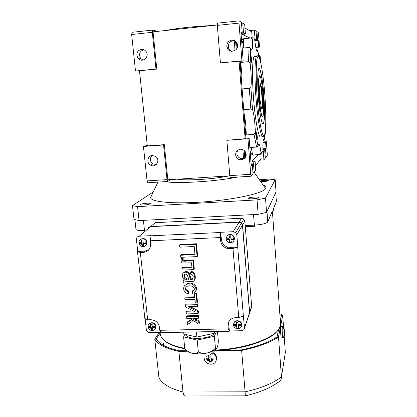 <?xml version="1.0" encoding="UTF-8"?>
<svg xmlns="http://www.w3.org/2000/svg" width="417" height="417" viewBox="0 0 417 417"><rect width="100%" height="100%" fill="white"/><g stroke="black" fill="none" stroke-linecap="round" stroke-linejoin="round"><path stroke-width="0.63" d="M251.425 307.616L251.649 306.297L244.836 221.083L242.569 224.966L249.616 312.312L249.387 313.662M239.186 222.037L241.542 218.232L155.286 222.678L150.74 226.504L239.186 222.037L241.563 222.913L242.569 224.966M241.542 218.232L243.856 219.081L244.836 221.083M148.973 227.239L150.74 226.504M147.941 228.865C148.311 227.552 149.177 226.817 150.542 226.671L139.236 236.199C137.344 236.486 136.411 237.596 136.432 239.535L137.74 251.435L144.814 251.128L148.973 249.658M237.826 247.083L232.978 248.511L226.963 248.344C223.277 247.109 221.161 244.602 220.624 240.833L220.338 237.549L220.645 232.483L221.411 239.639C221.948 243.382 224.044 245.868 227.708 247.099L230.366 247.406L237.826 247.083L236.814 234.823L235.746 232.634L233.212 231.701L239.087 222.204L150.542 226.671M239.087 222.204L241.464 223.079L242.47 225.138L236.814 234.823M228.938 321.476L228.73 323.983L229.334 330.968L241.469 330.728C243.002 330.608 243.976 329.852 244.393 328.455L249.528 312.578L242.47 225.138M249.528 312.578L249.298 313.928M196.407 331.927L196.897 337.035L183.308 333.918L183.136 332.187M213.937 331.572L214.093 333.319L196.897 337.035M214.885 331.557L214.093 333.319M186.634 334.679C186.086 340.621 212.477 339.026 214.385 332.974L214.578 332.245M216.491 331.525L214.369 336.321L197.189 340.058L183.605 336.894L185.049 334.314M197.189 340.058L198.341 352.057C204.439 354.58 210.142 353.303 215.453 348.226C215.938 349.128 216.407 349.081 216.856 348.091C217.565 347.038 218.065 344.765 218.362 341.283L217.481 331.505M185.19 349.248L184.783 348.695L183.605 336.894M184.783 348.695C189.589 353.59 194.108 354.711 198.341 352.057M215.954 348.878C212.66 351.901 207.072 353.59 199.19 353.939L190.798 352.829M214.369 336.321L215.453 348.226M229.334 330.968L228.281 328.877L228.01 325.75L228.74 321.846C230.148 319.271 232.399 317.895 235.496 317.712L238.774 317.634L243.392 316.102L237.716 247.286M139.236 236.199L151.105 235.631L150.256 240.802L150.6 244.018C150.626 248.902 148.259 251.691 143.5 252.374L140.331 252.514L137.511 251.644L144.861 318.484L147.675 319.797L150.792 319.724C155.577 320.079 158.455 322.581 159.43 327.23L159.753 330.295L161.139 332.63L229.214 331.27M145.116 318.604L146.325 329.602C146.711 331.432 147.847 332.422 149.734 332.563L160.967 332.339M148.817 324.233L149.938 323.144C153.008 322.075 155.041 323.144 156.031 326.349L155.322 328.904M140.258 239.457L143.438 238.482C145.47 238.941 146.664 240.192 147.029 242.246L145.736 245.55M220.645 232.483L150.897 235.819M233.212 231.701L220.775 232.295M226.827 236.251C228.459 234.13 230.481 233.77 232.889 235.183L234.589 238.211L234.005 240.64M243.392 316.102L244.461 327.548M233.854 323.092L233.906 322.961C235.198 319.245 241.631 320.48 241.761 324.478L241.511 326.141C240.578 330.212 233.661 329.232 233.51 325.015L233.765 323.316C235.063 319.594 241.506 320.835 241.636 324.838L241.511 326.141M232.978 248.511L238.774 317.634M150.256 240.802L220.338 237.549M147.675 319.797L140.331 252.514M228.281 328.877L159.753 330.295M238.566 328.351L238.211 326.339L240.849 325.875L240.718 324.317L238.076 324.77L238.018 322.357L236.392 322.393L236.449 324.807L234.344 324.525L234.474 326.084L236.58 326.37L236.945 328.382L238.566 328.351M240.817 325.573L238.472 325.625L238.211 326.339M236.569 322.398L236.449 324.807M234.521 324.567L234.62 325.708L236.846 325.661L237.049 328.09L238.493 328.059M237.049 328.09L236.945 328.382M236.846 325.661L236.58 326.37M234.62 325.708L234.474 326.084M226.144 238.837C226.785 234.922 228.985 233.781 232.749 235.417L234.448 238.451C234.073 241.886 232.154 243.189 228.704 242.366C227.202 241.631 226.348 240.453 226.144 238.837M231.315 242.131L230.929 239.858L233.64 239.473L233.504 237.831L230.794 238.216L230.737 235.803L229.074 235.881L229.126 238.295L226.984 238.18L227.124 239.817L229.267 239.937L229.652 242.204L231.315 242.131M233.619 239.269L231.216 239.379L230.929 239.858M229.256 235.881L229.418 237.82L229.126 238.295M227.166 238.201L227.281 239.561L229.558 239.457L229.772 242.006L231.268 241.938M229.558 239.457L229.267 239.937M138.866 242.85C138.934 240.046 140.367 238.67 143.172 238.717C145.205 239.176 146.403 240.432 146.768 242.486C146.732 245.16 145.387 246.541 142.734 246.64C140.565 246.28 139.278 245.019 138.866 242.85M143.787 246.066L143.208 243.862L145.934 243.481L145.762 241.881L143.036 242.261L143.041 239.905L141.462 239.983L141.452 242.334L139.533 242.214L139.705 243.809L141.624 243.935L142.207 246.139L143.787 246.066M145.903 243.288L143.74 243.387L143.208 243.862M141.78 239.978L141.983 241.865L141.452 242.334M139.851 242.261L139.992 243.554L142.161 243.455L142.426 245.941L143.714 245.884M142.161 243.455L141.624 243.935M139.992 243.554L139.705 243.809M148.051 326.865C147.941 325.401 148.488 324.275 149.687 323.488C152.763 322.419 154.796 323.488 155.791 326.699L154.326 329.956C151.215 331.202 149.124 330.175 148.051 326.865M152.872 330.128L152.325 328.169L154.978 327.715L154.811 326.193L152.158 326.641L152.158 324.28L150.61 324.317L150.605 326.673L148.713 326.396L148.879 327.918L150.772 328.2L151.324 330.16L152.872 330.128M154.931 327.423L152.815 327.465L152.325 328.169M150.923 324.327L151.105 325.979L150.605 326.673M149.031 326.48L149.145 327.543L151.267 327.501L151.522 329.868L152.747 329.847M151.522 329.868L151.324 330.16M151.267 327.501L150.772 328.2M149.145 327.543L148.879 327.918M259.39 75.826L259.692 76.217M262.502 116.651L262.314 116.942M262.689 116.479C260.505 119.283 257.221 79.85 259.41 76.54C261.584 71.343 265.149 111.928 262.95 116.103L262.689 116.479M262.147 109.025L262.298 108.827C263.737 106.45 261.428 80.345 260.083 84.046C259.692 85.183 259.577 88.065 259.739 92.694L259.338 92.788L259.942 101.06L260.344 100.914C260.964 106.299 261.563 108.999 262.147 109.025M261.699 108.529L261.793 108.368C262.991 106.366 261.391 85.032 259.979 84.37M259.932 100.935L260.344 100.914M258.394 197.642L258.399 197.637C259.207 196.506 248.913 197.126 248.542 198.226C247.688 199.347 257.993 198.742 258.394 197.642M260.677 181.603C264.216 181.718 266.76 181.416 268.298 180.702L268.303 180.697C268.866 180.003 262.074 180.243 260.239 180.978M150.146 203.819L150.287 203.678C151.116 202.594 141.139 203.449 140.738 204.497C139.903 205.503 148.926 204.851 150.146 203.819M263.054 184.981C265.593 185.935 266.505 187.082 265.801 188.416L265.639 188.666C262.773 193.394 233.953 199.79 202.662 202C171.351 204.257 148.499 201.635 150.803 197.043L150.933 196.767M237.419 177.084C215.844 181.51 177.522 183.866 165.069 181.65M259.348 179.711L269.215 179.096L275.168 179.664L265.514 198.08L266.572 212.404L258.154 214.333L139.075 220.577L133.998 219.41L132.486 205.638L153.216 191.987M132.486 205.638L137.563 206.634L139.075 220.577M258.154 214.333L257.054 199.889L137.563 206.634M257.054 199.889L265.514 198.08M275.168 179.664L276.038 191.903L266.572 212.404M249.272 88.305L250.852 87.606L252.504 109.436L250.852 109.087L249.272 88.305L242.095 88.936M250.753 55.211L250.669 55.279C250.226 56.014 250.966 63.478 251.378 62.388C251.774 61.758 251.201 55.153 250.753 55.211M256.564 132.674L256.523 132.736C256.08 133.492 256.721 140.67 257.127 139.575C257.539 138.882 256.997 132.163 256.564 132.674M263.169 115.347L262.84 116.624C261.871 119.288 259.911 109.608 259.02 97.088C258.29 85.954 258.352 78.964 259.212 76.108C259.567 75.362 259.984 75.753 260.469 77.286M240.421 149.239C236.496 150.151 235.016 152.58 235.98 156.521C238.175 162.547 247.912 159.289 245.936 153.159C245.008 150.547 243.174 149.244 240.421 149.239M238.201 149.917C236.856 151.559 236.554 153.383 237.289 155.39C239.181 158.632 241.782 159.414 245.097 157.73M231.732 40.115C228.135 40.955 226.525 43.264 226.905 47.048C228.146 53.918 238.92 51.562 237.528 44.692C236.752 41.601 234.818 40.079 231.732 40.115M234.745 40.715L233.145 40.626C229.595 41.455 228.01 43.733 228.38 47.46C228.839 49.289 229.903 50.572 231.576 51.307M141.353 49.305C136.979 50.765 135.817 53.684 137.871 58.072C141.66 63.676 150.094 57.15 146.127 51.64C144.918 49.962 143.328 49.18 141.353 49.305M142.927 60.126L140.555 58.323C138.548 54.095 139.638 51.223 143.829 49.701M152.309 155.489C147.561 155.593 146.169 162.786 150.433 165.069C155.76 168.567 160.962 159.893 155.583 156.417L152.309 155.489M156.344 164.486L152.877 163.85C149.807 161.28 149.515 158.507 151.991 155.52M263.018 124.209L263.429 123.703C264.581 119.658 264.675 110.317 263.711 95.67C262.715 81.477 260.552 68.388 259.051 68.367M263.841 95.66C262.72 79.485 260.088 65.281 258.649 68.857C257.383 71.463 257.409 87.085 258.78 101.977C260.13 116.906 262.366 126.632 263.56 123.693C264.712 119.648 264.805 110.307 263.841 95.66M258.071 56.634C257.456 55.471 256.914 55.367 256.429 56.321L256.392 56.404C254.724 59.563 254.485 78.068 255.986 97.802C257.8 122.817 261.688 141.17 263.554 135.921M264.863 95.352C263.315 72.876 259.629 52.49 257.544 57.249C255.72 60.668 255.73 83.046 257.711 104.391C259.661 125.778 262.846 139.158 264.493 134.795C266.093 131.11 266.202 113.539 264.863 95.352M255.527 56.488C254.964 55.659 254.464 55.711 254.016 56.634C252.295 59.793 252.009 78.287 253.526 98.011C255.35 123.01 259.332 141.342 261.271 136.093M229.011 175.896C214.265 179.164 185.747 180.942 177.705 179.164M241.87 43.999L243.643 38.729L251.159 37.963C251.79 37.264 252.478 37.561 253.218 38.854M252.348 39.094L252.832 39.042M259.04 57.39L257.779 50.598L256.424 50.129M252.504 109.436C254 114.18 254.959 121.952 255.392 132.752L258.045 146.132L258.462 144.308C259.285 143.161 260.14 146.08 261.026 153.065L262.58 151.944L262.934 150.918C262.757 144.735 262.934 140.92 263.476 139.471L264.315 139.971L263.195 140.571M261.308 153.492L259.854 154.53L261.026 153.065M251.31 147.436L252.546 155.035L259.854 154.53M252.546 155.035C251.8 154.728 250.998 153.44 250.137 151.168M249.856 147.54L256.575 147.06L254.016 134.368L255.392 132.752M258.045 146.132L256.575 147.06M167.024 179.628L163.563 144.97L143.438 146.456L147.065 180.9L167.024 179.628L167.759 181.484L170.616 179.612M167.759 181.484L147.868 182.74L147.065 180.9M262.877 148.749L266.088 148.525L265.65 142.473L266.369 141.723L267.234 153.675L267.203 155.666L266.109 157.068L265.53 149.166L262.892 149.354M266.088 148.525L265.53 149.166M259.53 58.469L259.327 55.68L260.135 55.909L260.583 62.044M257.779 50.598L257.539 51.479C256.736 52.453 255.819 48.753 254.787 40.36C253.984 38.802 253.244 38.453 252.582 39.318C252.738 44.796 252.551 48.21 252.019 49.56C251.665 50.275 251.227 49.795 250.7 48.117L250.137 63.071C251.352 74.002 251.587 82.18 250.852 87.606M264.315 139.971L264.519 134.722M240.619 69.993L240.614 62.435C241.797 71.281 242.204 79.001 241.834 85.605M247.959 138.752L226.853 140.31L229.788 175.63L250.711 174.296L251.138 176.214L253.051 173.769L252.321 164.277L251.243 165.518L249.111 137.865L247.959 138.752L250.711 174.296M217.346 24.994L153.07 31.833L156.782 69.086L155.979 69.055L152.304 32.312L131.652 34.507L132.059 32.297L152.658 30.092L152.304 32.312M155.979 69.055L135.494 71.015L131.652 34.507M253.458 162.984L254.172 172.336L255.772 170.292L255.074 161.129L253.458 162.984L251.06 163.141M255.074 161.129L252.066 161.332L258.123 154.65M262.663 151.736L263.325 151.689L264.727 150.084L262.913 150.209M264.727 150.084L265.316 158.085L263.925 159.857L263.325 151.689M241.417 22.242L239.123 20.85L239.004 23.097L241.928 60.835L243.189 61.054L240.932 31.833L242.204 32.463L241.417 22.242M242.204 32.463L240.995 32.589M139.502 70.958L135.494 71.015M258.217 40.397L258.681 46.777L259.499 47.111L258.582 34.475L258.253 32.458L256.955 31.671L257.57 40.074L258.217 40.397L254.829 40.736M235.026 50.457L234.239 40.475M243.559 158.455L242.866 149.651M252.155 37.66L251.717 31.822L244.956 28.007M255.418 165.643L261.151 158.705L260.818 154.269M229.845 175.844L167.822 179.795L164.319 144.657L147.316 145.914L139.481 70.744L156.782 69.086M239.004 23.097L217.309 25.401L220.426 62.894L239.071 61.221L245.128 138.694L226.853 140.31M241.052 33.376L243.528 33.12L245.42 34.058L244.67 24.217L242.757 23.055L241.49 23.19M243.528 33.12L242.757 23.055M245.42 34.058L242.313 34.376L250.111 38.072M252.947 172.419L254.172 172.336L265.639 188.666M251.138 176.214L230.293 177.533L229.788 175.63M217.309 25.401L217.492 23.164L239.123 20.85M157.543 31.353L152.658 30.092M166.279 30.425C175.593 28.366 197.116 26.062 211.633 25.599M253.672 38.948L255.016 38.812L256.643 39.615L254.49 39.834M255.016 38.812L254.375 30.107L256.017 31.103L256.643 39.615M245.128 138.694L245.926 138.1L249.111 137.865M245.926 138.1L239.947 61.362L243.189 61.054M239.947 61.362L239.071 61.221M220.426 62.894L241.928 60.835M147.258 145.392L143.438 146.456M264.962 133.07L265.03 133.972L265.754 133.315L265.457 129.171M163.563 144.97L164.319 144.657M251.154 164.355L252.321 164.277M254.787 40.355L257.57 40.074M266.369 141.723L263.028 141.968M255.819 47.475L259.499 47.111M265.65 142.473L262.976 142.666M264.753 133.993L265.03 133.972M259.327 55.68L258.759 55.732M255.741 47.069L258.681 46.777M245.665 134.738L245.696 135.176M240.614 62.435L248.511 61.685L249.074 47.47L250.7 48.117M242.194 48.153L249.074 47.47M243.945 112.679C245.295 118.736 246.061 126.158 246.254 134.946L254.016 134.368M246.254 134.946L245.133 127.946M243.643 38.729L243.538 48.023M243.71 109.671L250.852 109.087M250.137 63.071L248.511 61.685M252.582 39.318L251.159 37.963M249.564 30.608L254.375 30.107M263.925 159.857L259.973 160.123M266.109 157.068L265.243 157.131M256.069 31.765L256.955 31.671M187.426 351.239L178.877 351.364C165.966 348.555 157.928 344.489 154.77 339.167L159.284 332.375M279.807 313.542L282.7 315.523L278.509 336.926C270.075 342.654 257.784 347.163 241.625 350.452L214.614 350.843M280.333 320.803L281.371 315.659L279.88 314.574M278.525 329.805L277.112 336.827C268.892 342.336 257.018 346.689 241.474 349.873L220.4 350.181M186.649 350.676L179.513 350.78C167.108 348.065 159.325 344.145 156.177 339.021L160.138 333.016M278.509 336.926L281.433 376.879L285.343 352.459L284.165 336.013M283.602 328.127L282.7 315.523M245.04 395.889L245.04 395.889C245.337 396.447 245.352 395.097 245.092 391.824C261.037 388.295 273.151 383.312 281.433 376.879C281.491 379.564 280.344 381.399 278.003 382.389C270.013 388.175 259.093 392.658 245.248 395.842M185.914 396.025L185.925 396.03C184.408 396.504 183.433 395.165 182.995 392.006L245.092 391.824L241.625 350.452M178.877 351.364L182.995 392.006C170.167 388.628 162.145 383.869 158.929 377.745L154.77 339.167M212.925 352.631C215.109 353.741 216.355 355.446 216.658 357.734L216.069 360.794M282.851 337.879L281.48 337.9C280.959 339.709 280.266 328.966 280.766 326.798L281.048 326.553M284.42 335.341L283.06 337.879C282.554 339.662 281.866 328.93 282.351 326.766L282.742 326.902M284.691 330.676L284.159 329.049L284.029 329.795L284.587 331.562L283.92 332.354L284.06 334.298L284.722 333.496L284.488 335.101M284.675 334.043L284.571 331.588M284.571 331.484L284.524 330.811M284.066 333.511L284.722 333.496M284.404 330.817L284.717 330.811M284.212 332.083L284.561 332.078M283.993 332.761L284.858 332.74M212.305 353.168C214.687 354.236 216.042 355.988 216.381 358.427L215.98 361.018C213.994 366.444 204.533 364.453 204.283 358.578M211.132 360.397L213.196 360.184L213.004 358.109L210.939 358.323L210.835 355.93L208.672 355.956L208.771 358.349L206.66 358.151L206.858 360.225L208.964 360.424L209.219 362.092L211.383 362.071L211.132 360.397L211.487 359.548L213.123 359.527M208.99 355.967L209.136 357.505L208.771 358.349M206.994 358.198L207.124 359.6L209.329 359.574L209.501 361.424L211.268 361.403M209.501 361.424L209.219 362.092M209.329 359.574L208.964 360.424M207.124 359.6L206.858 360.225M232.18 348.409L231.174 348.638M272.911 211.81L272.791 212.524M273.787 208.057L272.588 213.739L272.39 210.986L271.175 213.853M266.989 211.508L267.756 221.927L266.989 211.508L275.736 192.56L276.351 201.249M245.196 225.592L254.36 225.138L253.541 214.578L143.401 220.348L144.496 230.57C138.616 230.757 135.76 230.231 135.926 228.985L134.9 219.613M135.181 219.681L137.871 220.296M260.151 213.879L264.602 212.858M181.869 268.199L182.052 270.07L193.816 269.627L194.301 268.934L193.472 260.172L185.534 260.489C183.522 260.755 182.74 260.088 183.188 258.493L181.531 258.561L180.999 259.218C180.947 261.527 181.546 262.783 182.792 262.991L191.502 262.799L191.982 267.813L181.869 268.199L182.396 267.511L191.919 267.146M193.816 269.627L192.982 260.833L193.472 260.172M192.982 260.833L185.018 261.157C182.995 261.423 182.208 260.755 182.656 259.15L183.188 258.493M182.656 259.15L180.999 259.218M187.212 322.57L187.41 324.582L191.987 321.622L192.935 320.126C193.347 321.976 197.966 321.888 197.304 323.446L197.34 323.952L198.977 323.915C199.097 322.305 198.414 321.288 196.928 320.871C194.301 320.131 193.128 319.292 193.399 318.348L198.435 318.228L198.899 317.368L198.727 315.533L187.134 315.82L186.634 316.67L186.811 318.505L192.174 318.374L191.58 319.844L187.212 322.57L187.713 321.7L192.159 318.901M198.435 318.228L198.257 316.388L198.727 315.533M198.257 316.388L186.634 316.67M198.977 323.915L199.435 323.039C199.43 321.549 198.977 320.637 198.085 320.308C195.797 319.521 194.468 318.859 194.087 318.333M186.18 312.078L186.363 313.918L197.997 313.626L197.809 311.635L188.421 306.756L197.319 306.516L197.794 305.697L197.616 303.852L185.992 304.175L185.482 304.989L185.68 306.975L195 311.853L186.18 312.078L186.686 311.244L193.498 311.066M197.319 306.516L197.147 304.665L197.616 303.852M197.147 304.665L185.482 304.989M197.997 313.626L198.466 312.781L198.273 310.801L190.397 306.703M197.809 311.635L198.273 310.801M184.783 297.863L184.966 299.708L195 299.416L195.333 302.94L196.975 302.893L197.45 302.085L196.605 293.203L194.968 293.255L194.484 294.032L194.822 297.566L184.783 297.863L185.299 297.076L194.749 296.795M196.975 302.893L196.131 293.98L196.605 293.203M196.131 293.98L194.484 294.032M188.401 293.625L188.479 291.791C184.747 290.42 184.288 288.595 187.103 286.307C192.341 284.248 196.615 289.033 192.946 291.233L192.143 291.519L192.612 293.323L193.926 292.864C198.909 290.513 194.077 281.35 186.67 284.425C182.01 285.744 182.943 293.323 188.401 293.625L188.901 292.854L188.979 291.019C186.326 290.482 185.33 289.143 185.992 287.011M188.479 291.791L188.979 291.019M192.143 291.519L192.633 290.753L194.16 289.956M195.578 291.155C198.69 287.605 193.457 281.115 187.181 283.68L184.648 285.754M187.858 276.721L188.906 279.76C183.678 280.829 182.907 274.662 185.278 274.193C186.493 273.807 187.353 274.647 187.858 276.721M183.079 280.495L183.272 282.45L184.194 282.038C183.986 281.72 190.089 281.73 192.597 281.439L192.941 281.339C195.823 281.491 195.521 272.171 190.694 272.28L190.605 274.131C193.311 274.021 194.051 278.624 191.919 279.557L190.465 279.708L188.995 274.72C188.291 272.885 186.889 272.051 184.799 272.207C182.411 272.906 181.802 274.876 182.964 278.113L184.486 280.073L183.079 280.495L184.006 279.583M190.694 272.28L191.189 271.576C195.208 271.285 196.225 278.462 194.473 279.989M190.465 279.708L190.96 278.978L189.5 274.011C188.797 272.181 187.4 271.347 185.32 271.509L183.245 272.999M192.967 278.551L190.96 278.978M188.995 274.72L189.5 274.011M188.583 279.062C185.372 278.707 184.048 277.185 184.611 274.501M180.597 255.235L180.796 257.294L197.105 256.617L197.585 255.965L196.443 243.768L180.139 244.503L179.602 245.113L179.8 247.166L194.218 246.53L194.979 254.636L180.597 255.235L181.129 254.594L194.921 254.016M197.105 256.617L195.959 244.378L196.443 243.768M195.959 244.378L179.602 245.113M249.616 312.312L251.649 306.297M228.01 325.75L228.73 323.983M229.642 248.657L230.366 247.406M221.411 239.639L220.624 240.833M144.814 251.128L143.5 252.374M244.779 157.934L244.195 150.459M236.241 49.383L235.605 41.299M245.686 156.709L245.295 151.715L245.691 156.709M237.158 47.887L236.741 42.597L237.158 47.882M236.522 42.273L236.992 48.247M245.081 151.402L245.524 157.047M163.573 343.186L163.448 345.328M221.781 350.16C232.457 349.222 242.298 347.418 251.31 344.739M160.164 332.354C159.831 339.553 168.03 344.88 184.747 348.351M215.219 350.056C248.834 348.737 279.536 336.175 280.641 325.14L272.384 211.007M273.901 207.416L276.377 201.63L273.578 208.437M254.641 226.306L254.36 225.138C261.886 224.601 266.354 223.528 267.756 221.927L272.39 210.986M254.563 226.311L245.29 226.765M241.563 222.913L243.856 219.081M249.554 313.172L251.587 307.136M206.379 356.295C210.528 355.029 213.733 352.558 215.985 348.883M197.924 353.887L197.799 352.615M227.708 247.099L226.963 248.344M244.393 328.455L249.465 313.433M233.765 323.316L233.906 322.961M235.746 232.634L241.464 223.079M143.172 238.717L143.438 238.482M149.687 323.488L149.938 323.144M259.41 76.54L259.134 76.311M261.782 108.394L262.298 108.827M157.928 182.104L150.803 197.043M237.289 155.39L235.98 156.521M228.38 47.46L226.905 47.048M140.555 58.323L137.871 58.072M152.877 163.85L150.433 165.069M257.544 57.249L256.429 56.321M256.392 56.404L254.016 56.634M239.989 61.356L240.083 62.592M241.532 39.584L243.174 39.417M245.967 138.1L245.738 135.144M251.331 49.628L252.019 49.56M256.987 51.531L257.539 51.479M245.024 395.853L186.071 395.962M282.413 326.521L280.829 326.558M284.154 329.232L282.408 326.527M162.875 339.162C166.612 343.41 173.925 346.6 184.814 348.737M214.875 350.515C230.966 349.681 245.311 347.038 257.914 342.592C269.742 337.666 277.274 334.429 280.641 325.14M272.358 211.132L267.761 221.995M185.018 261.157L185.534 260.489M191.58 319.844L192.07 318.979M192.946 291.233L193.436 290.461M186.67 284.425L187.181 283.68M183.788 280.214L184.137 279.718M191.919 279.557L192.409 278.832M184.799 272.207L185.32 271.509"/></g></svg>
